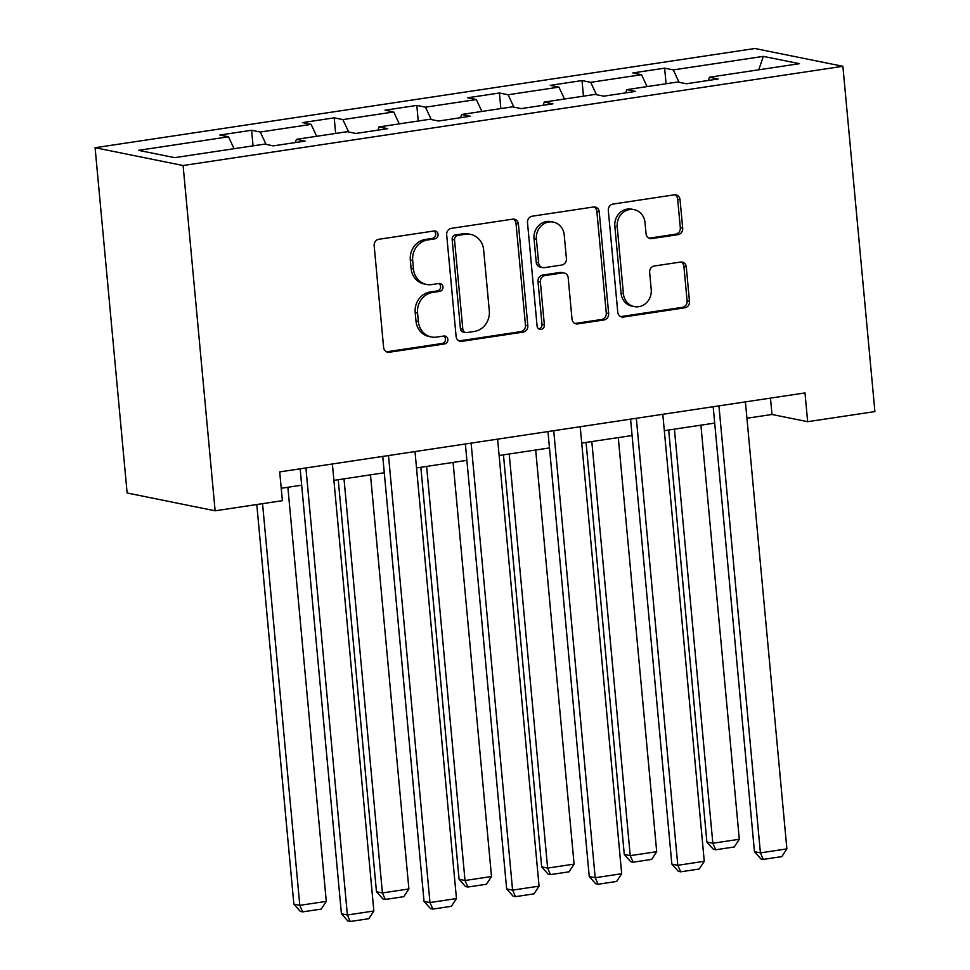<?xml version="1.0" encoding="UTF-8"?>
<svg xmlns="http://www.w3.org/2000/svg" width="970" height="970" viewBox="0 0 970 970"><rect width="100%" height="100%" fill="white"/><g stroke="black" fill="none" stroke-linecap="round" stroke-linejoin="round"><path stroke-width="1.45" d="M438.076 234.376A4.001 3.637 101.4 0 0 434.063 230.969L378.846 239.275A5.723 5.202 101.4 0 0 374.165 245.701L383.599 347.369A5.723 5.202 101.4 0 0 389.322 352.243L444.551 343.938A4.001 3.637 101.4 0 0 444.975 336.057A4.001 3.637 101.4 0 0 443.811 336.032L436.67 337.099A18.309 16.648 101.4 0 1 431.359 336.978A18.309 16.648 101.4 0 1 418.361 321.531L417.573 313.055A18.309 16.648 101.4 0 1 432.523 292.479L439.677 291.4A4.001 3.637 101.4 0 0 440.101 283.519A4.001 3.637 101.4 0 0 438.937 283.495L431.795 284.574A18.309 16.648 101.4 0 1 426.485 284.44A18.309 16.648 101.4 0 1 413.487 268.993L412.699 260.518A18.309 16.648 101.4 0 1 427.649 239.942L434.803 238.875A4.001 3.637 101.4 0 0 438.076 234.376M426.485 284.44L424.108 283.955A18.309 16.648 101.4 0 1 411.11 268.52L410.322 260.045A18.309 16.648 101.4 0 1 425.272 239.469L432.426 238.39A4.001 3.637 101.4 0 0 433.99 230.981M386.509 351.807A5.723 5.202 101.4 0 0 386.945 351.758L442.174 343.453A4.001 3.637 101.4 0 0 443.739 336.044M431.359 336.978L428.982 336.493A18.309 16.648 101.4 0 1 415.984 321.046L415.196 312.57A18.309 16.648 101.4 0 1 430.146 291.994L437.3 290.927A4.001 3.637 101.4 0 0 438.864 283.507M678.018 234.655A5.723 5.202 101.4 0 0 682.698 228.229L680.043 199.699A5.723 5.202 101.4 0 0 674.332 194.837L612.991 204.064A5.723 5.202 101.4 0 0 608.323 210.49L617.757 312.158A5.723 5.202 101.4 0 0 623.48 317.032L684.808 307.805A5.723 5.202 101.4 0 0 689.476 301.379L686.287 266.92A5.723 5.202 101.4 0 0 680.564 262.058L654.313 265.998A5.723 5.202 101.4 0 0 649.645 272.424L651.222 289.521A15.302 13.919 101.4 0 1 634.283 306.605A15.302 13.919 101.4 0 1 623.419 293.704L617.211 226.762A15.302 13.919 101.4 0 1 634.15 209.665A15.302 13.919 101.4 0 1 645.014 222.579L646.056 233.734A5.723 5.202 101.4 0 0 651.779 238.608L678.018 234.655L675.641 234.17A5.723 5.202 101.4 0 0 680.322 227.744L677.666 199.226A5.723 5.202 101.4 0 0 674.768 194.788M183.1 165.518L215.122 510.802L282.379 500.678L279.7 471.905L804.991 392.923L807.658 421.695L874.904 411.583L842.881 66.299L183.1 165.518L95.096 147.719L754.878 48.5L842.881 66.299M518.404 224.009A5.723 5.202 101.4 0 0 512.681 219.147L451.353 228.362A5.723 5.202 101.4 0 0 446.673 234.801L456.106 336.469A5.723 5.202 101.4 0 0 461.829 341.331L523.157 332.116A5.723 5.202 101.4 0 0 527.838 325.69L518.404 224.009L516.028 223.524A5.723 5.202 101.4 0 0 513.118 219.099M532.178 216.213L593.507 206.986A5.723 5.202 101.4 0 1 599.23 211.86L608.663 313.528A5.723 5.202 101.4 0 1 603.983 319.954L577.732 323.907A5.723 5.202 101.4 0 1 572.009 319.045L568.19 277.808A5.723 5.202 101.4 0 0 562.467 272.934L545.055 275.553A5.723 5.202 101.4 0 0 540.387 281.991L544.364 324.914A4.001 3.637 101.4 0 1 539.938 329.388A4.001 3.637 101.4 0 1 537.089 326.005L527.498 222.639A5.723 5.202 101.4 0 1 532.178 216.213M666.075 83.747L664.632 68.155L632.852 72.932L641.534 74.69L590.706 82.329L582.024 80.571L550.245 85.348L558.926 87.106L508.098 94.757L499.417 92.999L467.649 97.776L476.331 99.534L425.49 107.173L416.809 105.415L385.041 110.192L393.723 111.95L342.883 119.601L334.201 117.843L302.434 122.62L311.115 124.378L260.275 132.017L251.594 130.259L219.826 135.036L228.508 136.794L138.492 150.338L174.648 157.649L264.664 144.106L273.346 145.864L305.113 141.087L296.432 139.328L295.304 142.566M664.632 68.155L673.301 69.913L763.329 56.369L799.474 63.681L709.458 77.224L718.139 78.982L686.372 83.759L677.69 82.001L626.85 89.64L635.532 91.398L603.764 96.175L595.083 94.417L544.255 102.068L552.936 103.826L521.157 108.604L512.475 106.846L461.647 114.484L470.329 116.242L438.549 121.02L429.868 119.261L379.04 126.912L387.721 128.671L355.954 133.448L347.272 131.69L296.432 139.328M647.099 86.597L641.534 74.69M596.477 94.708L590.706 82.329M626.85 89.64L625.723 92.877M564.491 99.025L558.926 87.106M513.87 107.124L508.098 94.757M544.255 102.068L543.115 105.293M481.884 111.441L476.331 99.534M431.274 119.552L425.49 107.173M461.647 114.484L460.52 117.722M399.288 123.869L393.723 111.95M348.666 131.969L342.883 119.601M379.04 126.912L377.912 130.138M316.681 136.285L311.115 124.378M266.059 144.397L260.275 132.017M234.073 148.713L228.508 136.794M215.122 510.802L127.118 492.99L95.096 147.719M746.924 418.24L771.987 414.481L807.658 421.695M281.227 488.274L301.67 485.194M333.898 480.356L384.278 472.778M416.506 467.928L466.885 460.35M499.113 455.512L549.493 447.934M581.721 443.084L632.088 435.518M664.329 430.668L714.696 423.09M758.77 69.804L763.329 56.369M679.085 82.28L673.301 69.913M709.458 77.224L708.33 80.449M770.459 398.112L771.987 414.481M253.049 145.852L251.594 130.259M335.656 133.436L334.201 117.843M418.252 121.007L416.809 105.415M500.859 108.591L499.417 92.999M583.467 96.163L582.024 80.571M459.016 340.906A5.723 5.202 101.4 0 0 459.453 340.858L520.781 331.631A5.723 5.202 101.4 0 0 525.461 325.205L516.028 223.524M457.804 235.419A4.001 3.637 101.4 0 0 454.53 239.917L462.811 329.157A4.001 3.637 101.4 0 0 466.812 332.564L474.354 331.437A18.309 16.648 101.4 0 0 489.304 310.861L483.642 249.86A18.309 16.648 101.4 0 0 470.644 234.413A18.309 16.648 101.4 0 0 465.333 234.279L457.804 235.419L455.427 234.934A4.001 3.637 101.4 0 0 452.153 239.432L454.53 239.917M465.649 332.54L463.272 332.055A4.001 3.637 101.4 0 1 460.435 328.684L452.153 239.432M470.644 234.413L468.267 233.928A18.309 16.648 101.4 0 0 462.957 233.794L465.333 234.279M455.427 234.934L462.957 233.794M574.919 323.471A5.723 5.202 101.4 0 0 575.355 323.422L601.606 319.482A5.723 5.202 101.4 0 0 606.274 313.043L596.853 211.375A5.723 5.202 101.4 0 0 593.943 206.937M564.128 272.982L561.751 272.497A5.723 5.202 101.4 0 0 560.09 272.461L542.679 275.08A5.723 5.202 101.4 0 0 537.998 281.506L541.987 324.441L544.364 324.914M538.786 328.927A4.001 3.637 101.4 0 0 541.987 324.441M564.225 235.019A15.302 13.919 101.4 0 0 553.349 222.106A15.302 13.919 101.4 0 0 536.41 239.202L538.605 262.785A5.723 5.202 101.4 0 0 544.328 267.647L561.739 265.028A5.723 5.202 101.4 0 0 566.407 258.602L564.225 235.019M553.349 222.106L550.972 221.621A15.302 13.919 101.4 0 0 534.034 238.717L536.41 239.202M542.666 267.611L540.29 267.126A5.723 5.202 101.4 0 1 536.228 262.3L534.034 238.717M648.954 238.171A5.723 5.202 101.4 0 0 649.391 238.123L675.641 234.17M634.15 209.665L631.773 209.193A15.302 13.919 101.4 0 0 614.834 226.277L617.211 226.762M634.283 306.605L631.906 306.132A15.302 13.919 101.4 0 1 621.043 293.219L614.834 226.277M620.654 316.596A5.723 5.202 101.4 0 0 621.091 316.547L682.431 307.32A5.723 5.202 101.4 0 0 687.099 300.894L683.911 266.435A5.723 5.202 101.4 0 0 681.001 262.009M256.795 504.533L293.861 904.149L299.803 905.349L262.543 503.66M287.872 487.279L326.284 901.372L321.228 909.096L302.688 911.873L300.312 911.4L293.861 904.149M302.688 911.873L299.803 905.349L326.284 901.372M332.383 463.987L373.85 911L347.381 914.977L341.428 913.776L347.878 921.015L350.255 921.5L347.381 914.977L305.914 467.964M300.154 468.837L341.428 913.776M373.85 911L368.794 918.711L350.255 921.5M338.239 479.701L376.469 891.733L382.41 892.933L343.998 478.84M370.479 474.851L408.891 888.956L403.823 896.668L385.296 899.457L382.92 898.972L376.469 891.733M385.296 899.457L382.41 892.933L408.891 888.956M420.847 467.273L459.077 879.305L465.018 880.505L426.606 466.412M453.075 462.435L491.499 876.528L486.431 884.252L467.904 887.029L465.515 886.556L459.077 879.305M467.904 887.029L465.018 880.505L491.499 876.528M414.99 451.571L456.458 898.572L429.977 902.561L424.036 901.348L430.486 908.599L432.862 909.084L429.977 902.561L388.509 455.548M382.762 456.409L424.036 901.348M456.458 898.572L451.402 906.295L432.862 909.084M497.598 439.143L539.065 886.156L512.584 890.133L506.643 888.932L513.094 896.171L515.47 896.656L512.584 890.133L471.117 443.12M465.37 443.993L506.643 888.932M539.065 886.156L533.997 893.867L515.47 896.656M503.454 454.857L541.672 866.889L547.626 868.089L509.214 453.996M535.683 450.007L574.094 864.112L569.038 871.824L550.499 874.613L548.123 874.128L541.672 866.889M550.499 874.613L547.626 868.089L574.094 864.112M586.062 442.429L624.28 854.461L630.233 855.661L591.809 441.568M618.29 437.591L656.702 851.684L651.646 859.408L633.107 862.184L630.73 861.712L624.28 854.461M633.107 862.184L630.233 855.661L656.702 851.684M668.669 430.013L706.887 842.045L712.829 843.245L674.417 429.152M700.898 425.163L739.31 839.268L734.254 846.98L715.714 849.769L713.338 849.284L706.887 842.045M715.714 849.769L712.829 843.245L739.31 839.268M580.205 426.727L621.673 873.727L595.192 877.717L589.251 876.504L595.701 883.755L598.078 884.24L595.192 877.717L553.724 430.704M547.965 431.565L589.251 876.504M621.673 873.727L616.605 881.451L598.078 884.24M662.801 414.299L704.269 861.311L677.8 865.288L671.846 864.088L678.297 871.327L680.673 871.812L677.8 865.288L636.332 418.288M630.573 419.149L671.846 864.088M704.269 861.311L699.212 869.023L680.673 871.812M745.409 401.883L786.876 848.883L760.407 852.872L754.454 851.66L760.904 858.911L763.281 859.396L760.407 852.872L718.94 405.86M713.18 406.721L754.454 851.66M786.876 848.883L781.82 856.607L763.281 859.396M425.272 239.469L427.649 239.942M410.322 260.045L412.699 260.518M411.11 268.52L413.487 268.993M437.3 290.927L439.677 291.4M430.146 291.994L432.523 292.479M415.196 312.57L417.573 313.055M415.984 321.046L418.361 321.531M442.174 343.453L444.551 343.938M386.945 351.758L389.322 352.243M432.426 238.39L434.803 238.875M525.461 325.205L527.838 325.69M520.781 331.631L523.157 332.116M459.453 340.858L461.829 341.331M460.435 328.684L462.811 329.157M596.853 211.375L599.23 211.86M606.274 313.043L608.663 313.528M601.606 319.482L603.983 319.954M575.355 323.422L577.732 323.907M560.09 272.461L562.467 272.934M542.679 275.08L545.055 275.553M537.998 281.506L540.387 281.991M536.228 262.3L538.605 262.785M649.391 238.123L651.779 238.608M621.043 293.219L623.419 293.704M683.911 266.435L686.287 266.92M687.099 300.894L689.476 301.379M682.431 307.32L684.808 307.805M621.091 316.547L623.48 317.032M677.666 199.226L680.043 199.699M680.322 227.744L682.698 228.229"/></g></svg>
